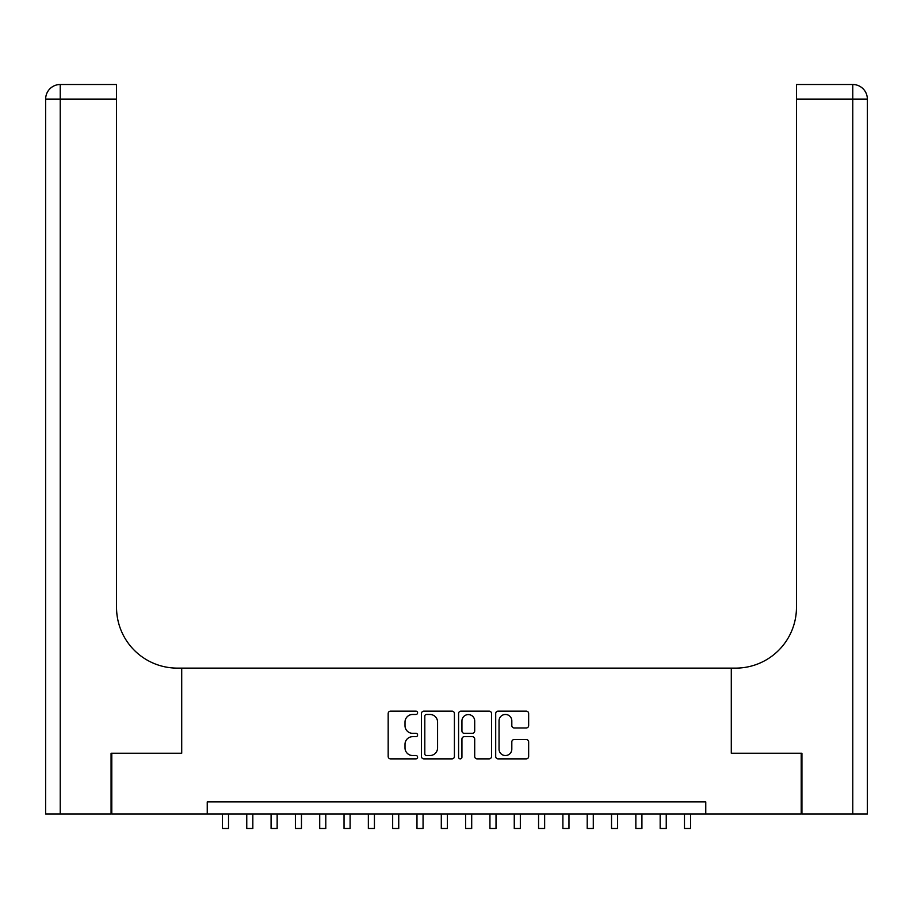 <?xml version="1.0" encoding="UTF-8"?>
<svg xmlns="http://www.w3.org/2000/svg" width="913" height="913" viewBox="0 0 913 913"><rect width="100%" height="100%" fill="white"/><g stroke="black" fill="none" stroke-linecap="round" stroke-linejoin="round"><path stroke-width="1.37" d="M417.595 712.802A1.666 1.666 0 0 0 415.917 711.136L390.559 711.136A2.385 2.385 0 0 0 388.173 713.521L388.173 756.478A2.385 2.385 0 0 0 390.559 758.874L415.917 758.874A1.666 1.666 0 0 0 417.595 757.197A1.666 1.666 0 0 0 415.917 755.53L412.642 755.53A7.635 7.635 0 0 1 405.007 747.895L405.007 744.312A7.635 7.635 0 0 1 412.642 736.665L415.917 736.665A1.666 1.666 0 0 0 417.595 734.999A1.666 1.666 0 0 0 415.917 733.333L412.642 733.333A7.635 7.635 0 0 1 405.007 725.687L405.007 722.115A7.635 7.635 0 0 1 412.642 714.468L415.917 714.468A1.666 1.666 0 0 0 417.595 712.802M526.253 727.958A2.385 2.385 0 0 0 528.65 725.573L528.65 713.521A2.385 2.385 0 0 0 526.253 711.136L498.087 711.136A2.385 2.385 0 0 0 495.702 713.521L495.702 756.478A2.385 2.385 0 0 0 498.087 758.874L526.253 758.874A2.385 2.385 0 0 0 528.65 756.478L528.65 741.927A2.385 2.385 0 0 0 526.253 739.53L514.202 739.53A2.385 2.385 0 0 0 511.816 741.927L511.816 749.139A6.38 6.38 0 0 1 505.437 755.53A6.38 6.38 0 0 1 499.046 749.139L499.046 720.859A6.38 6.38 0 0 1 505.437 714.468A6.38 6.38 0 0 1 511.816 720.859L511.816 725.573A2.385 2.385 0 0 0 514.202 727.958L526.253 727.958M207.24 814.031L111.797 814.031L111.797 753.236L181.71 753.236L181.71 668.122L731.29 668.122L731.29 753.236L801.203 753.236L801.203 814.031L705.76 814.031L705.76 801.876L207.24 801.876L207.24 814.031L705.76 814.031M454.412 713.521A2.385 2.385 0 0 0 452.026 711.136L423.86 711.136A2.385 2.385 0 0 0 421.475 713.521L421.475 756.478A2.385 2.385 0 0 0 423.86 758.874L452.026 758.874A2.385 2.385 0 0 0 454.412 756.478L454.412 713.521M460.974 711.136L489.14 711.136A2.385 2.385 0 0 1 491.525 713.521L491.525 756.478A2.385 2.385 0 0 1 489.14 758.874L477.088 758.874A2.385 2.385 0 0 1 474.703 756.478L474.703 739.062A2.385 2.385 0 0 0 472.318 736.665L464.318 736.665A2.385 2.385 0 0 0 461.932 739.062L461.932 757.197A1.666 1.666 0 0 1 460.255 758.874A1.666 1.666 0 0 1 458.588 757.197L458.588 713.521A2.385 2.385 0 0 1 460.974 711.136M426.485 714.468A1.666 1.666 0 0 0 424.807 716.146L424.807 753.853A1.666 1.666 0 0 0 426.485 755.53L429.943 755.53A7.635 7.635 0 0 0 437.578 747.895L437.578 722.115A7.635 7.635 0 0 0 429.943 714.468L426.485 714.468M474.703 720.973A6.38 6.38 0 0 0 468.312 714.594A6.38 6.38 0 0 0 461.932 720.973L461.932 730.948A2.385 2.385 0 0 0 464.318 733.333L472.318 733.333A2.385 2.385 0 0 0 474.703 730.948L474.703 720.973M222.441 814.031L222.441 828.502L228.524 828.502L228.524 814.031M111.066 753.236L181.47 753.236L181.47 668.122L177.327 668.122A60.794 60.794 0 0 1 116.533 607.328L116.533 99.083L60.235 99.083L60.235 814.031L111.066 814.031L111.066 753.236M60.235 814.031L45.65 814.031L45.65 99.083A14.585 14.585 0 0 1 60.235 84.498L116.533 84.498L116.533 99.083M116.533 84.498L60.235 84.498A14.585 14.585 0 0 0 45.65 99.083L60.235 99.083L60.235 84.498M177.327 668.122A60.794 60.794 0 0 1 116.533 607.328M867.35 814.031L867.35 99.083L867.35 814.031L801.934 814.031L801.934 753.236L731.53 753.236L731.53 668.122L735.673 668.122A60.794 60.794 0 0 0 796.467 607.328L796.467 84.498L852.765 84.498L796.467 84.498M852.765 814.031L852.765 84.498A14.585 14.585 0 0 1 867.35 99.083L867.35 668.122M735.673 668.122A60.794 60.794 0 0 0 796.467 607.328M246.761 814.031L246.761 828.502L252.833 828.502L252.833 814.031M271.081 814.031L271.081 828.502L277.153 828.502L277.153 814.031M295.39 814.031L295.39 828.502L301.473 828.502L301.473 814.031M319.71 814.031L319.71 828.502L325.793 828.502L325.793 814.031M344.03 814.031L344.03 828.502L350.113 828.502L350.113 814.031M368.35 814.031L368.35 828.502L374.433 828.502L374.433 814.031M392.67 814.031L392.67 828.502L398.741 828.502L398.741 814.031M416.979 814.031L416.979 828.502L423.061 828.502L423.061 814.031M441.299 814.031L441.299 828.502L447.381 828.502L447.381 814.031M465.619 814.031L465.619 828.502L471.701 828.502L471.701 814.031M489.939 814.031L489.939 828.502L496.021 828.502L496.021 814.031M514.259 814.031L514.259 828.502L520.33 828.502L520.33 814.031M538.567 814.031L538.567 828.502L544.65 828.502L544.65 814.031M562.887 814.031L562.887 828.502L568.97 828.502L568.97 814.031M587.207 814.031L587.207 828.502L593.29 828.502L593.29 814.031M611.527 814.031L611.527 828.502L617.61 828.502L617.61 814.031M635.847 814.031L635.847 828.502L641.919 828.502L641.919 814.031M660.167 814.031L660.167 828.502L666.239 828.502L666.239 814.031M684.476 814.031L684.476 828.502L690.559 828.502L690.559 814.031M867.35 99.083L796.467 99.083"/></g></svg>
